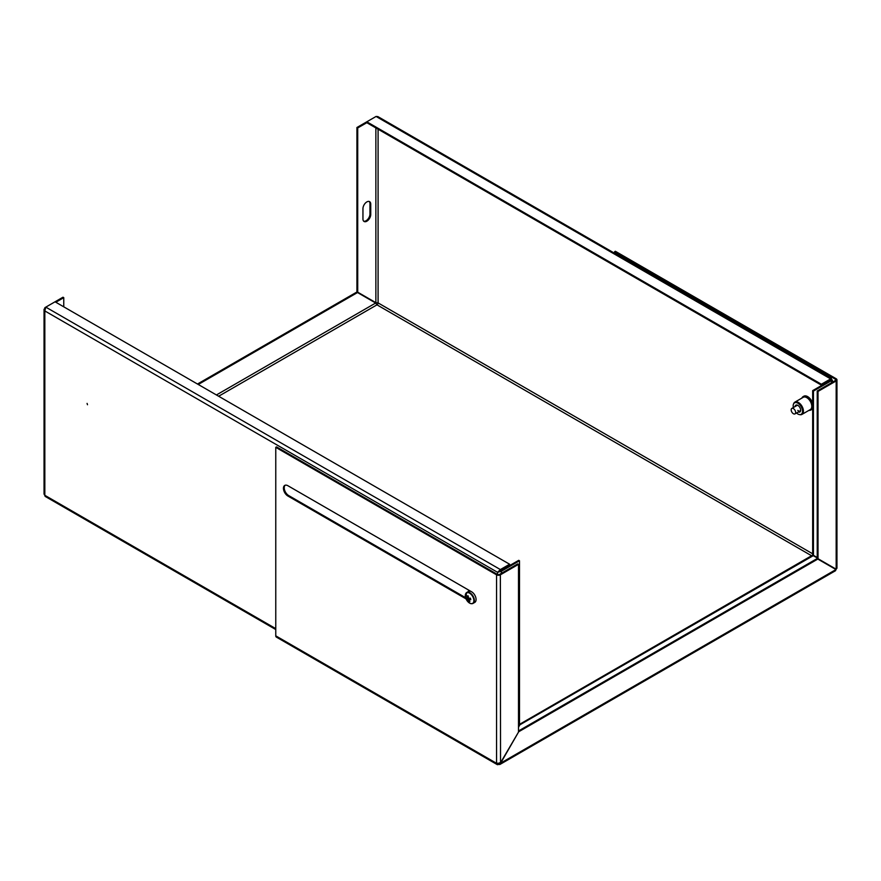<?xml version="1.0" encoding="UTF-8"?>
<svg xmlns="http://www.w3.org/2000/svg" width="881" height="881" viewBox="0 0 881 881"><rect width="100%" height="100%" fill="white"/><g stroke="black" fill="none" stroke-linecap="round" stroke-linejoin="round"><path stroke-width="1.32" d="M87.483 404.731L87.087 403.41L87.483 404.731M366.848 201.914A5.506 3.183 120 0 0 362.95 208.665L362.95 218.951A5.506 3.183 120 0 0 364.084 221.472A5.506 3.183 120 0 0 368.335 219.997A5.506 3.183 120 0 0 370.747 214.446L370.747 204.161A5.506 3.183 120 0 0 369.602 201.639A5.506 3.183 120 0 0 366.848 201.914M45.261 307.943L44.05 309.319L44.832 310.938L44.832 495.309A2.676 1.542 120 0 0 45.394 496.532L275.764 629.541M218.642 396.241L376.98 304.837A1.575 0.914 120 0 0 378.092 302.91L378.092 129.21M831.598 379.469L831.598 380.592L831.598 379.469L830.629 378.907L830.629 379.799L821.378 385.14L821.378 384.237L830.629 378.907L831.598 379.469L830.629 379.799M821.378 384.237L366.815 121.798L376.066 116.457L377.861 116.589L831.51 378.5M366.815 122.701L357.719 127.954L357.719 292.195L356.937 291.754L356.937 127.503L366.815 121.798L366.815 122.701L821.378 385.14M497.567 574.489L497.567 572.32L500.375 569.567L500.375 570.47L497.567 572.32L44.832 310.938L45.812 307.128L62.98 297.216L63.762 297.668L63.762 306.819M44.832 307.689L45.812 307.128L500.375 569.567L509.614 564.236L55.051 301.798M500.375 570.47L509.614 565.139L509.614 564.236M817.238 557.508L813.449 555.316L813.449 391.076L831.598 380.592L830.816 379.92M830.816 380.14L812.667 390.624L812.667 554.865L813.449 555.316M813.449 391.076L812.667 390.624M519.504 724.358L812.48 555.206L817.238 557.959M813.251 555.658L519.504 725.03L518.502 726.759M518.502 727.221L519.702 725.14M497.567 572.32L501.355 571.262L500.573 570.811L518.722 560.338L519.504 560.779L519.504 725.03M498.349 571.868L500.573 570.811M501.355 573.344L501.355 571.262L519.504 560.779M357.719 292.195L375.868 302.679L378.092 302.91L812.667 553.808M363.732 221.197A5.506 3.183 120 0 0 367.806 219.27A5.506 3.183 120 0 0 369.965 213.995L369.965 203.709A5.506 3.183 120 0 0 369.183 201.463M356.937 127.503L357.719 127.954M811.555 555.735L376.98 304.837L375.669 303.02L357.521 292.536L198.269 384.479M197.487 384.028L356.739 292.096L357.521 292.536M275.764 628.638L44.832 495.309L44.05 494.098L44.05 309.319M55.833 302.249L63.762 297.668M468.34 591.569A7.874 4.548 60 0 1 468.747 590.138M799.86 414.643A7.081 4.086 -120 0 0 800.212 414.698A7.081 4.086 -120 0 0 801.963 414.4L810.311 409.577A7.081 4.086 -120 0 0 808.141 398.664A7.081 4.086 -120 0 0 803.23 397.309L794.882 402.132A7.081 4.086 -120 0 0 793.737 403.498A7.081 4.086 -120 0 0 793.616 403.828M801.963 414.4A7.081 4.086 -120 0 0 799.783 403.487A7.081 4.086 -120 0 0 794.882 402.132M796.523 413.002A6.63 3.832 -120 0 0 796.578 413.057A6.63 3.832 -120 0 0 799.541 414.61A6.63 3.832 -120 0 0 802.547 411.053A6.63 3.832 -120 0 0 799.144 404.115A6.63 3.832 -120 0 0 793.484 404.126A6.63 3.832 -120 0 0 793.374 407.54M798.252 412A3.931 2.269 -120 0 0 800.642 410.194A3.931 2.269 -120 0 0 798.627 405.932A3.931 2.269 -120 0 0 797.867 405.37A3.931 2.269 -120 0 0 795.103 406.537M798.153 405.557A3.15 1.817 -120 0 0 796.842 405.535L791.832 408.432A3.15 1.817 60 0 1 793.407 408.586A3.15 1.817 60 0 1 795.466 411.361A3.15 1.817 60 0 1 794.981 413.883A3.15 1.817 60 0 1 793.407 413.729A3.15 1.817 60 0 1 791.347 410.953A3.15 1.817 60 0 1 791.832 408.432M797.812 410.392A3.15 1.817 -120 0 0 799.992 410.998A3.15 1.817 -120 0 0 800.631 409.841M498.459 763.651L498.459 764.411A2.676 1.542 -60 0 1 497.115 764.543A2.676 1.542 -60 0 1 496.565 763.309L496.565 574.83A2.676 1.542 0 0 0 500.353 574.83L518.502 564.347L517.72 563.895L499.571 574.379A1.575 0.914 0 0 1 497.347 574.379L276.546 446.898L275.764 447.35L496.565 574.83M836.95 379.854L836.95 568.223L836.168 569.203L818.02 558.719L818.02 391.417L836.168 380.944A2.676 1.542 0 0 0 836.95 379.854A2.676 1.542 0 0 0 836.168 378.764L615.367 251.283L614.586 251.735L614.586 253.265M835.386 379.204L835.386 380.493A1.575 0.914 0 0 0 835.849 379.854A1.575 0.914 0 0 0 835.386 379.204L614.586 251.735M497.115 764.543L276.315 637.062A2.676 1.542 -60 0 1 275.764 635.84L275.764 447.35M471.522 603.661A6.299 3.634 -120 0 0 473.053 603.386A6.299 3.634 -120 0 0 474.022 598.342A6.299 3.634 -120 0 0 466.754 592.484L468.472 591.481A6.299 3.634 -120 0 1 475.74 597.351A6.299 3.634 -120 0 1 474.771 602.395A6.299 3.634 -120 0 0 475.74 597.351A6.299 3.634 -120 0 0 471.621 591.801L287.9 485.728A6.299 3.634 -120 0 0 284.75 485.42A6.299 3.634 -120 0 0 283.781 490.464A6.299 3.634 -120 0 0 287.9 496.014L466.027 598.86M285.169 485.233A6.299 3.634 -120 0 0 284.684 490.376A6.299 3.634 -120 0 0 288.682 495.562L465.609 597.714A6.068 3.502 -120 0 0 465.818 598.342L465.818 598.342A6.068 3.502 -120 0 0 467.503 601.26L467.503 601.26A6.068 3.502 -120 0 0 471.214 603.65A6.068 3.502 -120 0 0 473.549 598.518A6.068 3.502 -120 0 0 467.943 592.594A6.068 3.502 -120 0 0 465.609 597.725L465.818 598.342A10.231 10.231 0 0 0 467.503 601.26C469.43 603.474 471.28 604.179 473.053 603.386L474.771 602.395M498.459 764.411L499.89 764.477L518.7 731.759L500.353 763.089L496.565 763.309L275.764 635.84M518.502 731.648L518.502 564.347M498.459 763.508L499.769 762.748L498.459 763.508M518.502 730.977L817.039 558.62L835.97 569.544L500.54 763.199L500.353 574.83M835.97 569.544L835.518 570.712L499.89 764.477M817.821 559.061L518.7 731.759M835.386 380.493L817.238 390.977L817.238 558.279L818.02 558.719M818.02 391.417L817.238 390.977M468.373 597.406L467.15 598.056A1.586 0.914 -120 0 1 467.359 597.582A10.209 7.698 95.7 0 1 467.161 595.82L468.229 595.93A10.209 7.698 -84.3 0 0 468.417 597.692A1.586 0.914 -120 0 1 468.934 598.232A10.209 3.194 163.5 0 0 470.366 598.188A10.12 4.218 82.2 0 0 470.795 599.664A10.209 3.194 -16.5 0 1 469.364 599.708A1.586 0.914 -120 0 1 469.155 600.181A10.209 7.698 -84.3 0 0 469.914 601.624A10.12 5.44 138.6 0 1 469.364 601.591A10.12 5.44 138.6 0 1 468.857 601.514L469.397 600.699M467.15 598.056A10.209 3.194 163.5 0 1 466.28 597.781A10.12 9.438 -48.2 0 0 466.721 599.256A10.209 3.194 -16.5 0 0 467.58 599.532A1.586 0.914 -120 0 0 468.097 600.071A10.209 7.698 95.7 0 0 468.857 601.514M470.531 598.353L468.097 600.071M469.364 599.708L470.564 598.926M467.359 597.582L468.329 597.142M467.58 599.532L470.3 598.1M466.721 599.256L469.529 598.232M376.066 116.457L830.629 378.907M831.598 380.592L831.598 382.684M375.868 127.921L375.868 302.679M375.669 303.02L216.418 394.963M369.965 203.709L370.747 204.161M369.965 213.995L370.747 214.446M811.181 409.797A7.742 4.471 -120 0 0 811.533 409.632A7.742 4.471 -120 0 0 812.667 408.366M812.667 403.278A7.742 4.471 -120 0 0 809.154 397.716A7.742 4.471 -120 0 0 803.791 396.23A7.742 4.471 -120 0 0 803.472 396.45M808.978 410.348A7.742 4.471 -120 0 0 810.861 410.017A7.742 4.471 -120 0 0 808.483 398.102A7.742 4.471 -120 0 0 803.12 396.615A7.742 4.471 -120 0 0 801.897 398.08M809.198 410.227A7.422 4.284 -120 0 0 811.996 405.844A7.422 4.284 -120 0 0 808.207 398.443A7.422 4.284 -120 0 0 802.117 397.948M836.168 380.944L836.168 569.203M288.682 495.562L287.9 496.014M465.609 597.725L466.754 592.484A6.299 3.634 -120 0 0 465.752 593.673M832.38 382.222L832.38 380.03M799.541 414.61L800.212 414.698M811.533 409.632L808.923 410.381M803.791 396.23L801.831 398.113M793.484 404.126L793.737 403.498M794.981 413.883L799.992 410.998"/></g></svg>
